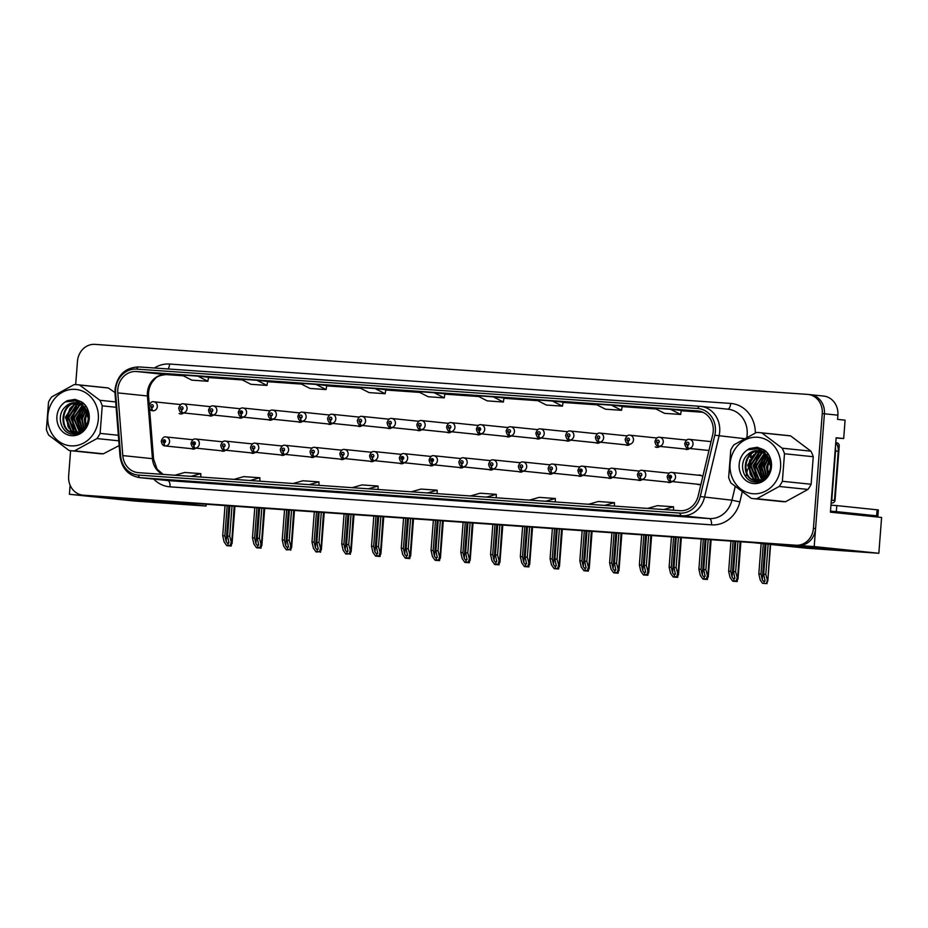 <?xml version="1.0" encoding="UTF-8"?>
<svg xmlns="http://www.w3.org/2000/svg" width="928" height="928" viewBox="0 0 928 928"><rect width="100%" height="100%" fill="white"/><g stroke="black" fill="none" stroke-linecap="round" stroke-linejoin="round"><path stroke-width="1.39" d="M637.78 480.008A4.826 4.304 -84.1 0 0 642.292 479.474M608.026 477.92A4.826 4.304 -84.1 0 0 612.538 477.386M578.26 475.832A4.826 4.304 -84.1 0 0 582.772 475.298M548.494 473.732A4.826 4.304 -84.1 0 0 553.007 473.21M518.74 471.644A4.826 4.304 -84.1 0 0 523.253 471.122M488.975 469.556A4.826 4.304 -84.1 0 0 493.487 469.034M459.209 467.468A4.826 4.304 -84.1 0 0 463.733 466.946M429.455 465.38A4.826 4.304 -84.1 0 0 433.968 464.847M399.69 463.292A4.826 4.304 -84.1 0 0 404.202 462.759M369.936 461.204A4.826 4.304 -84.1 0 0 374.448 460.671M340.17 459.116A4.826 4.304 -84.1 0 0 344.682 458.583M310.404 457.017A4.826 4.304 -84.1 0 0 314.917 456.495M280.65 454.929A4.826 4.304 -84.1 0 0 285.163 454.407M250.885 452.841A4.826 4.304 -84.1 0 0 255.397 452.319M221.119 450.753A4.826 4.304 -84.1 0 0 225.643 450.231M191.365 448.665A4.826 4.304 -84.1 0 0 195.878 448.131M667.545 482.096A4.826 4.304 -84.1 0 0 672.058 481.562M685.05 449.013A4.826 4.304 -84.1 0 0 689.562 448.479M655.284 446.925A4.826 4.304 -84.1 0 0 659.796 446.391M625.53 444.825A4.826 4.304 -84.1 0 0 630.042 444.303M595.764 442.737A4.826 4.304 -84.1 0 0 600.277 442.215M565.999 440.649A4.826 4.304 -84.1 0 0 570.523 440.127M536.245 438.561A4.826 4.304 -84.1 0 0 540.757 438.028M506.479 436.473A4.826 4.304 -84.1 0 0 510.992 435.94M476.725 434.385A4.826 4.304 -84.1 0 0 481.238 433.852M446.96 432.297A4.826 4.304 -84.1 0 0 451.472 431.764M417.194 430.209A4.826 4.304 -84.1 0 0 421.706 429.676M387.44 428.11A4.826 4.304 -84.1 0 0 391.952 427.588M357.674 426.022A4.826 4.304 -84.1 0 0 362.187 425.5M327.92 423.934A4.826 4.304 -84.1 0 0 332.433 423.412M298.155 421.846A4.826 4.304 -84.1 0 0 302.667 421.312M268.389 419.758A4.826 4.304 -84.1 0 0 272.902 419.224M238.635 417.67A4.826 4.304 -84.1 0 0 243.148 417.136M208.87 415.582A4.826 4.304 -84.1 0 0 213.382 415.048M179.104 413.482A4.826 4.304 -84.1 0 0 183.616 412.96M697.299 484.184A4.826 4.304 -84.1 0 0 700.953 484.23M70.11 485.205L69.414 494.288L136.555 500.772L172.979 503.463L117.868 497.686L765.739 543.17L818.809 548.68L855.222 551.36L800.122 545.583L814.192 546.58L824.412 413.772A18.084 16.159 -84.1 0 0 810.156 394.655A18.084 16.159 -84.1 0 0 809.68 394.62M814.192 546.58L878.839 553.274L881.6 517.464L830.421 512.163L836.14 437.761L843.68 438.55L836.128 438.016M70.598 450.672L68.637 476.041A18.084 16.159 -84.1 0 0 82.894 495.158L85.051 495.378A18.084 16.159 -84.1 0 0 85.527 495.413L798.08 545.444A18.084 16.159 -84.1 0 0 815.584 528.554L824.412 413.772A18.084 16.159 -84.1 0 0 810.156 394.655L823.635 396.059A18.084 16.159 -84.1 0 1 837.88 415.176L837.555 419.375L845.095 420.164L843.68 438.55M878.839 553.274L806.861 548.228L752.979 542.636L152.169 500.459L206.051 506.038L134.061 500.992L69.414 494.288M639.821 470.844A4.826 4.304 -84.1 0 0 638.719 471.018M610.056 468.756A4.826 4.304 -84.1 0 0 608.954 468.93M580.302 466.668A4.826 4.304 -84.1 0 0 579.188 466.83M550.536 464.58A4.826 4.304 -84.1 0 0 549.434 464.742M520.782 462.492A4.826 4.304 -84.1 0 0 519.668 462.654M491.016 460.404A4.826 4.304 -84.1 0 0 489.903 460.566M461.251 458.316A4.826 4.304 -84.1 0 0 460.149 458.478M431.497 456.216A4.826 4.304 -84.1 0 0 430.383 456.39M401.731 454.128A4.826 4.304 -84.1 0 0 400.629 454.302M371.966 452.04A4.826 4.304 -84.1 0 0 370.864 452.203M342.212 449.952A4.826 4.304 -84.1 0 0 341.098 450.115M312.446 447.864A4.826 4.304 -84.1 0 0 311.344 448.027M282.692 445.776A4.826 4.304 -84.1 0 0 281.578 445.939M252.926 443.688A4.826 4.304 -84.1 0 0 251.813 443.851M223.161 441.6A4.826 4.304 -84.1 0 0 222.059 441.763M193.407 439.501A4.826 4.304 -84.1 0 0 192.293 439.675M669.587 472.932A4.826 4.304 -84.1 0 0 668.473 473.106M687.091 439.849A4.826 4.304 -84.1 0 0 685.978 440.011M657.326 437.761A4.826 4.304 -84.1 0 0 656.224 437.923M627.572 435.673A4.826 4.304 -84.1 0 0 626.458 435.835M597.806 433.585A4.826 4.304 -84.1 0 0 596.704 433.747M568.04 431.497A4.826 4.304 -84.1 0 0 566.938 431.659M538.286 429.409A4.826 4.304 -84.1 0 0 537.173 429.571M508.521 427.309A4.826 4.304 -84.1 0 0 507.419 427.483M478.767 425.221A4.826 4.304 -84.1 0 0 477.653 425.395M449.001 423.133A4.826 4.304 -84.1 0 0 447.888 423.296M419.236 421.045A4.826 4.304 -84.1 0 0 418.134 421.208M389.482 418.957A4.826 4.304 -84.1 0 0 388.368 419.12M359.716 416.869A4.826 4.304 -84.1 0 0 358.614 417.032M329.95 414.781A4.826 4.304 -84.1 0 0 328.848 414.944M300.196 412.693A4.826 4.304 -84.1 0 0 299.083 412.856M270.431 410.594A4.826 4.304 -84.1 0 0 269.329 410.768M240.677 408.506A4.826 4.304 -84.1 0 0 239.563 408.68M210.911 406.418A4.826 4.304 -84.1 0 0 209.798 406.58M181.146 404.33A4.826 4.304 -84.1 0 0 180.044 404.492M702.705 476.853A4.826 4.304 -84.1 0 0 698.239 475.194M206.19 504.252L206.051 506.038M80.295 410.733A28.93 25.845 -84.1 0 0 78.532 419.038A28.93 25.845 -84.1 0 0 79.1 427.982M79.611 430.07A28.93 25.845 -84.1 0 0 80.133 431.74M762.549 458.641A28.93 25.845 -84.1 0 0 760.786 466.935A28.93 25.845 -84.1 0 0 761.354 475.878M761.865 477.966A28.93 25.845 -84.1 0 0 762.387 479.637M117.786 389.528A19.291 17.226 95.9 0 1 136.462 371.513L697.52 410.907A19.291 17.226 95.9 0 1 698.03 410.942A19.291 17.226 95.9 0 1 712.716 434.664L698.169 495.981A19.291 17.226 95.9 0 1 680.015 510.69L138.504 472.665A19.291 17.226 95.9 0 1 137.994 472.63A19.291 17.226 95.9 0 1 122.798 455.59L117.798 392.892A19.291 17.226 95.9 0 1 117.786 389.528M115.64 389.377A21.704 19.384 -84.1 0 0 115.64 393.159L120.652 455.857A21.704 19.384 -84.1 0 0 138.318 475.078L679.83 513.091A21.704 19.384 -84.1 0 0 700.246 496.55L714.792 435.22A21.704 19.384 -84.1 0 0 697.705 408.494L136.648 369.112A21.704 19.384 -84.1 0 0 115.64 389.377M82.662 405.606A28.93 25.845 -84.1 0 0 81.467 407.879M764.904 453.502A28.93 25.845 -84.1 0 0 763.721 455.787M82.894 495.158A18.084 16.159 -84.1 0 0 83.369 495.192L795.922 545.223A18.084 16.159 -84.1 0 0 813.427 528.322L822.254 413.552A18.084 16.159 -84.1 0 0 808.01 394.435A18.084 16.159 -84.1 0 0 807.522 394.388L94.981 344.369A18.084 16.159 -84.1 0 0 77.476 361.259L75.678 384.621M544.318 506.305L528.206 505.168A4.826 2.169 -86 0 1 528.206 505.168L544.318 506.305L528.229 505.168A4.826 2.169 -86 0 0 528.264 505.18M603.409 510.446L587.296 509.321A4.826 2.169 -86 0 1 587.296 509.321L603.409 510.446L587.331 509.321A4.826 2.169 -86 0 0 587.354 509.321M662.499 514.599L646.387 513.462A4.826 2.169 -86 0 1 646.387 513.462L662.499 514.599M367.036 493.858L350.923 492.722L367.036 493.858M307.945 489.706L291.833 488.58A4.826 2.169 -86 0 1 291.833 488.58L307.945 489.706M248.855 485.553L232.742 484.428A4.826 2.169 -86 0 1 232.742 484.428L248.855 485.553L232.766 484.428A4.826 2.169 -86 0 0 232.8 484.428M189.764 481.412L173.64 480.275A4.826 2.169 -86 0 1 173.64 480.275L189.764 481.412L173.675 480.275A4.826 2.169 -86 0 0 173.71 480.286M485.228 502.152L469.139 501.027A4.826 2.169 -86 0 1 469.139 501.027A4.826 2.169 -86 0 1 469.104 501.016M426.138 498L410.048 496.874A4.826 2.169 -86 0 1 410.048 496.874A4.826 2.169 -86 0 1 410.014 496.874M552.415 401.024L536.303 399.887L546.337 405.037L562.449 406.162L563.087 402.126L552.415 401.024L562.449 406.162M611.517 405.176L595.393 404.04L605.427 409.178L621.54 410.315L622.178 406.278L611.517 405.176L621.54 410.315M670.608 409.318L654.484 408.192L664.518 413.331L680.642 414.468L681.268 410.431L670.608 409.318L680.642 414.468M375.144 388.577L359.02 387.44L369.054 392.59L385.178 393.716L385.804 389.679L375.144 388.577L385.178 393.716M316.054 384.424L299.93 383.299L309.964 388.438L326.076 389.574L326.714 385.538L316.054 384.424L326.076 389.574M256.952 380.283L240.839 379.146L250.873 384.285L266.986 385.422L267.624 381.385L256.952 380.283L266.986 385.422M197.861 376.13L181.749 374.993L191.783 380.144L207.895 381.269L208.533 377.232L197.861 376.13L207.895 381.269M493.325 396.871L477.212 395.746L487.246 400.884L503.359 402.021L503.997 397.984L493.325 396.871L503.359 402.021M434.234 392.73L418.122 391.593L428.156 396.732L444.268 397.868L444.906 393.832L434.234 392.73L444.268 397.868M291.891 488.58A4.826 2.169 -86 0 1 291.868 488.58L307.968 489.706M646.456 513.474A4.826 2.169 -86 0 1 646.422 513.474L662.522 514.599M427.379 492.954L437.158 490.204L421.045 489.068L411.266 491.817M437.158 490.204L437.169 493.638M368.288 488.801L378.067 486.052L361.955 484.915L352.164 487.676M378.067 486.052L378.079 489.485M309.198 484.648L318.977 481.899L302.864 480.774L293.074 483.523M318.977 481.899L318.988 485.344M250.096 480.507L259.886 477.758L243.762 476.621L233.984 479.37M259.886 477.758L259.886 481.191M191.006 476.354L200.796 473.605L184.672 472.468L174.893 475.229M200.796 473.605L200.796 477.038M486.469 497.095L496.26 494.346L480.136 493.22L470.357 495.97M496.26 494.346L496.26 497.791M545.56 501.248L555.35 498.498L539.226 497.362L529.447 500.122M555.35 498.498L555.35 501.932M604.662 505.4L614.44 502.651L598.328 501.514L588.538 504.264M614.44 502.651L614.452 506.085M663.752 509.542L673.531 506.792L657.418 505.667L647.628 508.416M673.531 506.792L673.542 510.238M735.8 541.43L733.48 571.602L734.883 578.341M734.802 577.355L733.967 579.478L732.111 577.17L730.788 571.404L728.642 571.254L730.069 577.46L732.331 580.673L736.762 580.998L737.319 577.982L735.626 571.752L737.946 541.581M670.004 478.326A3.016 1.357 96.8 0 0 671.002 481.458L700.292 484.497L671.362 481.481A3.016 1.346 -88.8 0 1 670.12 478.338A1.508 1.346 -84.1 0 0 670.294 475.322A1.508 1.346 -84.1 0 0 670.004 478.326L670.248 476.226L670.12 478.338M671.002 481.458L671.002 481.458C669.065 481.551 667.789 479.938 667.186 476.644C668.427 473.315 670.028 471.923 672 472.468A4.524 4.037 95.9 0 1 671.362 481.481M740.428 541.755L737.598 578.573L740.115 541.732M732.331 580.673L736.762 580.998M730.962 541.094L728.642 571.254M733.108 541.244L730.788 571.404M733.48 571.602L735.626 571.752M736.217 580.951L737.052 577.947M765.983 543.982L763.663 574.223L765.066 580.974M764.985 579.988L764.15 582.111L762.294 579.803L760.972 574.038L758.826 573.887L760.252 580.093L762.514 583.306L766.946 583.631L767.502 580.615L765.809 574.374L768.129 544.214M687.509 445.243A3.016 1.357 96.8 0 0 688.506 448.375L708.957 450.486L688.866 448.398A3.016 1.346 -88.8 0 1 687.636 445.243A1.508 1.346 -84.1 0 0 687.799 442.238A1.508 1.346 -84.1 0 0 687.509 445.243L687.613 444.338M688.506 448.375A3.016 1.357 96.8 0 0 688.518 448.375C686.569 448.456 685.293 446.855 684.69 443.561C685.931 440.22 687.532 438.84 689.504 439.385A4.524 4.037 95.9 0 1 688.866 448.398M687.66 444.35L687.636 445.243M770.6 544.469L767.781 581.206L770.286 544.434M762.514 583.306L766.946 583.631M761.169 543.483L758.826 573.887M763.303 543.715L760.972 574.038M763.663 574.223L765.809 574.374M766.389 583.573L767.236 580.58M706.034 539.342L703.714 569.502L705.129 576.253M705.036 575.267L704.201 577.39L702.357 575.082L701.034 569.316L698.888 569.166L700.304 575.372L702.566 578.585L706.997 578.91L707.554 575.894L705.872 569.653L708.192 539.493M640.25 476.238A3.016 1.357 96.8 0 0 641.236 479.37L670.526 482.409L641.596 479.393A3.016 1.346 -88.8 0 1 640.366 476.25A1.508 1.346 -84.1 0 0 640.54 473.234A1.508 1.346 -84.1 0 0 640.25 476.238L640.355 475.333M641.236 479.37A3.016 1.357 96.8 0 0 641.248 479.37C639.299 479.451 638.023 477.85 637.42 474.556C638.661 471.227 640.274 469.835 642.234 470.38A4.524 4.037 95.9 0 1 641.596 479.393M640.401 475.345L640.366 476.25M710.674 539.667L707.832 576.485L710.349 539.644M702.566 578.585L706.997 578.91M701.208 539.006L698.888 569.166M703.354 539.156L701.034 569.316M703.714 569.502L705.872 569.653M706.452 578.852L707.287 575.859M676.28 537.254L673.96 567.414L675.364 574.165M675.282 573.179L674.447 575.302L672.591 572.994L671.269 567.228L669.123 567.078L670.55 573.284L672.812 576.497L677.231 576.822L677.8 573.806L676.106 567.565L678.426 537.405M610.485 474.15A3.016 1.357 96.8 0 0 611.471 477.282L640.761 480.321L611.83 477.305A3.016 1.346 -88.8 0 1 610.601 474.15A1.508 1.346 -84.1 0 0 610.775 471.146A1.508 1.346 -84.1 0 0 610.485 474.15L610.589 473.245M611.471 477.282A3.016 1.357 96.8 0 0 611.482 477.282C609.534 477.363 608.269 475.762 607.654 472.468C608.907 469.127 610.508 467.747 612.468 468.292A4.524 4.037 95.9 0 1 611.83 477.305M610.636 473.257L610.601 474.15M680.908 537.579L678.078 574.397L680.584 537.556M672.812 576.497L677.231 576.822M671.443 536.918L669.123 567.078M673.589 537.068L671.269 567.228M673.96 567.414L676.106 567.565M676.686 576.764L677.533 573.771M646.514 535.166L644.194 565.326L645.598 572.077M645.517 571.091L644.682 573.214L642.826 570.894L641.515 565.14L639.357 564.99L640.784 571.196L643.046 574.409L647.477 574.734L648.034 571.718L646.34 565.477L648.66 535.317M580.719 472.062A3.016 1.357 96.8 0 0 581.717 475.194L611.007 478.222L582.076 475.217A3.016 1.346 -88.8 0 1 580.835 472.062A1.508 1.346 -84.1 0 0 581.009 469.058A1.508 1.346 -84.1 0 0 580.719 472.062L580.963 469.962L580.835 472.062M581.717 475.194L581.717 475.194C579.78 475.275 578.504 473.674 577.9 470.38C579.142 467.039 580.742 465.659 582.714 466.204A4.524 4.037 95.9 0 1 582.076 475.217M651.143 535.491L648.312 572.309L650.83 535.468M643.046 574.409L647.477 574.734M641.677 534.83L639.357 564.99M643.835 534.98L641.515 565.14M644.194 565.326L646.34 565.477M646.932 574.676L647.767 571.683M657.755 443.155A3.016 1.357 96.8 0 0 658.741 446.287L688.031 449.314L659.1 446.31A3.016 1.346 -88.8 0 1 657.871 443.155A1.508 1.346 -84.1 0 0 658.045 440.15A1.508 1.346 -84.1 0 0 657.755 443.155L657.859 442.25M658.741 446.287A3.016 1.357 96.8 0 0 658.752 446.287C656.804 446.368 655.528 444.767 654.924 441.461C656.166 438.132 657.778 436.74 659.738 437.297A4.524 4.037 95.9 0 1 659.1 446.31M657.906 442.25L657.871 443.155M737.598 578.504L737.18 581.543L732.749 581.218L737.18 581.543M740.892 541.79L738.015 579.118L740.567 541.766M627.989 441.055A3.016 1.357 96.8 0 0 628.975 444.187A3.016 1.357 96.8 0 0 628.987 444.187L629.346 444.222A3.016 1.346 -88.8 0 1 628.105 441.067A1.508 1.346 -84.1 0 0 628.279 438.062A1.508 1.346 -84.1 0 0 627.989 441.055L628.094 440.162M628.14 440.162L628.105 441.067M707.844 576.416L707.414 579.455L702.995 579.13L707.414 579.455M711.126 539.702L708.25 577.03L710.802 539.678M628.534 445.127L599.581 442.122A3.016 1.346 -88.8 0 1 598.351 438.979A1.508 1.346 -84.1 0 0 598.525 435.974A1.508 1.346 -84.1 0 0 598.235 438.967L598.34 438.074M598.235 438.967A3.016 1.357 96.8 0 0 599.221 442.099A3.016 1.357 96.8 0 0 599.233 442.099L628.511 445.138M598.386 438.074L598.351 438.979M678.078 574.328L677.66 577.367L673.229 577.03L677.66 577.367M681.361 537.614L678.496 574.942L681.048 537.59M598.78 443.039L569.815 440.034A3.016 1.346 -88.8 0 1 568.586 436.891A1.508 1.346 -84.1 0 0 568.76 433.886A1.508 1.346 -84.1 0 0 568.47 436.879L568.574 435.986M568.47 436.879A3.016 1.357 96.8 0 0 569.456 440.011A3.016 1.357 96.8 0 0 569.467 440.011L598.746 443.05M568.62 435.986L568.586 436.891M648.312 572.24L647.895 575.279L643.464 574.942L647.895 575.279M651.607 535.526L648.73 572.854L651.282 535.502M839.736 513.126L853.134 513.915L830.432 511.931M830.954 505.168L836.789 505.598L836.325 511.606L830.49 511.177M847.194 513.903L877.9 515.956L878.364 509.948L836.789 505.598M877.9 515.956L836.325 511.606M835.386 447.563A12.052 10.765 95.9 0 1 835.56 450.962L831.766 500.227A12.052 10.765 -84.1 0 0 831.337 500.169M835.56 450.962L838.251 451.24A12.052 10.765 -84.1 0 0 835.78 442.54M831.766 500.227L834.458 500.505L838.251 451.24M833.332 500.389A12.052 10.765 -84.1 0 0 831.314 500.517M78.81 419.05A28.629 25.578 95.9 0 1 81.42 408.633M81.977 407.45A28.629 25.578 95.9 0 1 82.87 405.78M761.053 466.958A28.629 25.578 95.9 0 1 763.674 456.53M764.231 455.346A28.629 25.578 95.9 0 1 765.124 453.688M832.149 502.941L831.14 502.837L832.149 502.941A3.016 2.691 -84.1 0 0 835.061 500.122L839.225 446.043A3.016 2.691 -84.1 0 0 836.766 442.853L836.847 442.865M87.464 412.867A15.068 13.456 -84.1 0 0 86.327 425.662M70.899 445.846A28.327 25.311 -84.1 0 0 98.322 419.375A28.327 25.311 -84.1 0 0 75.249 389.366A28.327 25.311 -84.1 0 0 47.827 415.837A28.327 25.311 -84.1 0 0 70.899 445.846M114.956 392.544L108.379 388.008L79.622 385.027A33.153 29.615 -84.1 0 0 77.743 384.76A33.153 29.615 -84.1 0 0 76.862 384.679A33.153 29.615 -84.1 0 0 74.078 384.633L51.701 396.906A33.153 29.615 -84.1 0 0 48.523 402.079L46.4 429.618A33.153 29.615 -84.1 0 0 48.755 435.174L69.02 450.44A33.153 29.615 -84.1 0 0 70.899 450.706A33.153 29.615 -84.1 0 0 71.781 450.788A33.153 29.615 -84.1 0 0 74.553 450.834L103.321 453.815L119.178 445.556M118.796 440.823L96.941 438.561L74.553 450.834M96.941 438.561A33.153 29.615 -84.1 0 0 100.12 433.388L118.355 435.278M116.116 407.288L102.242 405.849L100.12 433.388M102.242 405.849A33.153 29.615 -84.1 0 0 99.888 400.293L115.687 401.928M79.622 385.027L99.888 400.293M70.899 450.706L99.656 453.688A33.153 29.615 -84.1 0 0 100.537 453.769A33.153 29.615 -84.1 0 0 103.321 453.815M108.379 388.008A33.153 29.615 -84.1 0 0 106.5 387.742L77.743 384.76M87.893 410.431L87.406 411.058M87.012 411.614L84.251 419.212L85.399 427.182M85.886 409.387L81.56 418.934L83.845 429.072M86.176 409.874L82.232 419.004L84.228 428.666M77.964 402.972C60.262 400.768 57.362 432.645 74.31 432.877C85.411 434.304 93.102 417.043 84.68 407.682L78.868 418.656L82.348 430.395M84.993 408.088L79.541 418.725L82.708 430.105M83.497 406.36L76.177 418.377L80.887 431.346M83.798 406.673L76.85 418.447L81.246 431.137M82.267 405.292L73.486 418.099L79.448 432.042M82.58 405.536L74.159 418.168L79.808 431.891M81.026 404.446L78.95 405.327L70.783 417.82L76.05 431.253L78.045 432.506M81.339 404.631L79.622 405.397L71.456 417.89L76.722 431.323L78.393 432.413M79.75 403.773L76.258 405.049L68.092 417.542L73.358 430.975L76.653 432.796M76.978 432.9L77.975 433.179M80.075 403.924L76.931 405.118L68.765 417.612L74.031 431.044L76.989 432.738M78.462 403.274L73.567 404.77L65.401 417.264L70.667 430.696L75.272 432.9M75.609 432.97L79.24 433.086M78.787 403.39L74.24 404.84L66.074 417.333L71.34 430.766L75.62 432.889M75.945 432.97L76.954 433.156M78.636 403.042C60.935 400.838 58.035 432.715 74.982 432.947L74.31 432.877M65.285 401.928L74.959 400.908C79.008 401.847 82.256 404.109 84.68 407.682A15.068 13.456 -84.1 0 0 76.003 402.764A15.068 13.456 -84.1 0 0 75.597 402.729A15.068 13.456 -84.1 0 0 65.482 406.731C55.61 415.025 60.935 433.631 72.546 434.118C88.195 436.67 95.456 409.677 81.188 401.72L74.971 399.376L67.141 400.699L65.285 401.928A18.131 16.194 -84.1 0 0 57.2 421.753A18.131 16.194 -84.1 0 0 71.688 435.684A18.131 16.194 -84.1 0 0 88.543 422.646A18.131 16.194 -84.1 0 0 81.188 401.72M76.177 402.775L75.945 402.764C71.908 402.566 68.428 403.9 65.482 406.731M83.833 403.877L81.072 403.286M74.982 432.947L81.629 431.381L84.982 428.643M88.844 419.537L82.812 405.327M82.314 407.798L77.813 418.644L79.854 429.618M76.931 407.241L72.43 418.087L74.472 429.061M71.537 406.684L67.036 417.53L69.078 428.504M75.11 399.388L67.141 400.699M80.887 409.202L77.476 418.609L78.822 428.086M75.493 408.645L72.082 418.052L73.428 427.518M70.11 408.088L66.7 417.496L68.046 426.961M769.718 460.764A15.068 13.456 -84.1 0 0 768.581 473.558M753.153 493.742A28.327 25.311 -84.1 0 0 780.576 467.283A28.327 25.311 -84.1 0 0 757.503 437.262A28.327 25.311 -84.1 0 0 730.081 463.733A28.327 25.311 -84.1 0 0 753.153 493.742M754.035 498.684A33.153 29.615 -84.1 0 0 756.807 498.73L785.575 501.712L807.952 489.439A33.153 29.615 -84.1 0 0 811.13 484.265L813.253 456.727A33.153 29.615 -84.1 0 0 810.898 451.17L790.633 435.905A33.153 29.615 -84.1 0 0 788.754 435.638L759.986 432.657A33.153 29.615 -84.1 0 0 759.116 432.587A33.153 29.615 -84.1 0 0 756.332 432.529L733.955 444.802A33.153 29.615 -84.1 0 0 730.777 449.976L728.654 477.514A33.153 29.615 -84.1 0 0 731.009 483.082L751.274 498.348A33.153 29.615 -84.1 0 0 753.153 498.603A33.153 29.615 -84.1 0 0 754.035 498.684M807.952 489.439L779.195 486.458L756.807 498.73M779.195 486.458A33.153 29.615 -84.1 0 0 782.374 481.284L811.13 484.265M813.253 456.727L784.496 453.746L782.374 481.284M784.496 453.746A33.153 29.615 -84.1 0 0 782.13 448.189L810.898 451.17M790.633 435.905L761.876 432.924L782.13 448.189M761.876 432.924A33.153 29.615 -84.1 0 0 759.986 432.657M753.153 498.603L781.91 501.584A33.153 29.615 -84.1 0 0 782.791 501.665A33.153 29.615 -84.1 0 0 785.575 501.712M770.147 458.339L769.66 458.954M769.266 459.522L766.505 467.109L767.653 475.09M768.14 457.284L763.814 466.83L766.099 476.969M768.419 457.782L764.486 466.9L766.482 476.563M760.218 450.869C742.516 448.665 739.604 480.542 756.564 480.774C767.665 482.2 775.344 464.951 766.934 455.59L761.122 466.552L764.591 478.291M767.247 455.984L761.795 466.622L764.962 478.001M765.751 454.268L758.431 466.274L763.129 479.254M766.052 454.569L759.104 466.343L763.5 479.034M764.521 453.189L755.728 465.995L761.702 479.938M764.834 453.444L756.401 466.065L762.062 479.788M763.28 452.342L761.204 453.224L753.037 465.717L758.304 479.15L760.287 480.414M763.593 452.539L761.876 453.293L753.71 465.786L758.976 479.219L760.647 480.31M762.004 451.681L758.512 452.945L750.346 465.438L755.612 478.871L758.907 480.692M759.232 480.808L760.218 481.075M762.329 451.832L759.185 453.015L751.019 465.508L756.285 478.941L759.243 480.634M760.716 451.182L755.821 452.667L747.655 465.16L752.921 478.593L757.526 480.797M757.863 480.866L761.482 480.982M761.041 451.286L756.494 452.736L748.328 465.23L753.594 478.662L757.874 480.785M758.199 480.866L759.208 481.052M760.89 450.938C743.189 448.734 740.289 480.611 757.236 480.843L756.564 480.774M747.539 449.825L757.213 448.804C761.262 449.744 764.51 452.006 766.934 455.59A15.068 13.456 -84.1 0 0 758.246 450.66A15.068 13.456 -84.1 0 0 757.851 450.625A15.068 13.456 -84.1 0 0 747.736 454.639C737.864 462.921 743.189 481.528 754.8 482.015C770.449 484.578 777.71 457.574 763.442 449.616L757.213 447.273L749.383 448.595L747.539 449.825A18.131 16.194 -84.1 0 0 739.454 469.649A18.131 16.194 -84.1 0 0 753.942 483.581A18.131 16.194 -84.1 0 0 770.797 470.542A18.131 16.194 -84.1 0 0 763.442 449.616M758.431 450.683L758.199 450.66C754.162 450.474 750.671 451.797 747.736 454.639M766.076 451.785L763.326 451.182M757.236 480.843L763.883 479.277L767.236 476.54M771.087 467.434L765.066 453.224M764.568 455.694L760.067 466.54L762.108 477.514M759.174 455.138L754.673 465.984L756.726 476.957M753.791 454.581L749.29 465.427L751.332 476.4M757.364 447.284L749.383 448.595M763.141 457.11L759.73 466.506L761.076 475.983M757.747 456.553L754.336 465.949L755.682 475.426M752.364 455.984L748.954 465.392L750.3 474.869M616.76 533.078L614.429 563.238L615.844 569.989M615.751 569.003L614.916 571.114L613.072 568.806L611.749 563.052L609.603 562.902L611.018 569.108L613.28 572.321L617.712 572.646L618.28 569.618L616.586 563.389L618.906 533.229M581.276 476.134L552.311 473.129A3.016 1.346 -88.8 0 1 551.081 469.974A1.508 1.346 -84.1 0 0 551.255 466.97A1.508 1.346 -84.1 0 0 550.965 469.962L551.07 469.069M550.965 469.962A3.016 1.357 96.8 0 0 551.951 473.094A3.016 1.357 96.8 0 0 551.963 473.106L581.241 476.134M551.116 469.069L551.081 469.974M621.389 533.403L618.547 570.221L621.064 533.38M613.28 572.321L617.712 572.646M611.923 532.73L609.603 562.902M614.069 532.881L611.749 563.052M614.429 563.238L616.586 563.389M617.166 572.588L618.002 569.595M586.995 530.99L584.675 561.15L586.078 567.89M585.997 566.904L585.162 569.026L583.306 566.718L581.984 560.964L579.838 560.814L581.264 567.02L583.526 570.221L587.958 570.558L588.514 567.53L586.821 561.301L589.141 531.141M551.51 474.034L522.557 471.041A3.016 1.346 -88.8 0 1 521.316 467.886A1.508 1.346 -84.1 0 0 521.49 464.882A1.508 1.346 -84.1 0 0 521.2 467.874L521.304 466.981M521.2 467.874A3.016 1.357 96.8 0 0 522.186 471.006A3.016 1.357 96.8 0 0 522.197 471.006L551.487 474.046M521.35 466.981L521.316 467.886M591.623 531.315L588.793 568.133L591.298 531.292M583.526 570.221L587.958 570.558M582.158 530.642L579.838 560.814M584.304 530.793L581.984 560.964M584.675 561.15L586.821 561.301M587.401 570.5L588.248 567.507M557.229 528.89L554.909 559.062L556.313 565.802M556.232 564.816L555.396 566.938L553.552 564.63L552.23 558.876L550.072 558.726L551.499 564.92L553.761 568.133L558.192 568.47L558.749 565.442L557.055 559.213L559.387 529.053M521.745 471.946L492.791 468.942A3.016 1.346 -88.8 0 1 491.562 465.798A1.508 1.346 -84.1 0 0 491.724 462.794A1.508 1.346 -84.1 0 0 491.434 465.786L491.538 464.893M491.434 465.786A3.016 1.357 96.8 0 0 492.432 468.918A3.016 1.357 96.8 0 0 492.443 468.918L521.722 471.958M491.596 464.893L491.562 465.798M561.858 529.227L559.027 566.045L561.544 529.204M553.761 568.133L558.192 568.47M552.392 528.554L550.072 558.726M554.55 528.705L552.23 558.876M554.909 559.062L557.055 559.213M557.647 568.412L558.482 565.419M569.015 440.951L540.061 437.946A3.016 1.346 -88.8 0 1 538.82 434.803A1.508 1.346 -84.1 0 0 538.994 431.787A1.508 1.346 -84.1 0 0 538.704 434.791L538.808 433.898M538.704 434.791A3.016 1.357 96.8 0 0 539.702 437.923L568.992 440.962M538.855 433.898L538.82 434.803M618.558 570.152L618.129 573.191L613.71 572.854L618.129 573.191M621.841 533.438L618.976 570.766L621.528 533.414M539.261 438.863L510.296 435.858A3.016 1.346 -88.8 0 1 509.066 432.715A1.508 1.346 -84.1 0 0 509.24 429.699A1.508 1.346 -84.1 0 0 508.95 432.703L509.054 431.798M508.95 432.703A3.016 1.357 96.8 0 0 509.936 435.835A3.016 1.357 96.8 0 0 509.948 435.835L539.226 438.874M509.101 431.81L509.066 432.715M588.793 568.064L588.375 571.091L583.944 570.766L588.375 571.091M592.087 531.338L589.21 568.667L591.762 531.315M479.184 430.615A3.016 1.357 96.8 0 0 480.17 433.747L509.472 436.786L480.53 433.77A3.016 1.346 -88.8 0 1 479.3 430.615A1.508 1.346 -84.1 0 0 479.474 427.611A1.508 1.346 -84.1 0 0 479.184 430.615L479.416 428.516L479.3 430.615M480.17 433.747A3.016 1.357 96.8 0 0 480.182 433.747C478.233 433.828 476.969 432.228 476.354 428.933C477.607 425.604 479.208 424.212 481.168 424.757A4.524 4.037 95.9 0 1 480.53 433.77M559.039 565.976L558.61 569.003L554.178 568.678L558.61 569.003M562.322 529.25L559.445 566.579L561.997 529.227M527.475 526.802L525.155 556.974L526.559 563.714M526.466 562.728L525.642 564.85L523.786 562.542L522.464 556.777L520.318 556.626L521.745 562.832L524.007 566.045L528.426 566.382L528.995 563.354L527.301 557.125L529.621 526.953M491.991 469.858L463.026 466.854A3.016 1.346 -88.8 0 1 461.796 463.71A1.508 1.346 -84.1 0 0 461.97 460.706A1.508 1.346 -84.1 0 0 461.68 463.698L461.784 462.805M461.68 463.698A3.016 1.357 96.8 0 0 462.666 466.83A3.016 1.357 96.8 0 0 462.678 466.83L491.956 469.87M461.831 462.805L461.796 463.71M532.104 527.127L529.273 563.946L531.779 527.104M524.007 566.045L528.426 566.382M522.638 526.466L520.318 556.626M524.784 526.617L522.464 556.777M525.155 556.974L527.301 557.125M527.881 566.324L528.728 563.331M497.71 524.714L495.39 554.886L496.793 561.626M496.712 560.64L495.877 562.762L494.021 560.454L492.698 554.689L490.552 554.538L491.979 560.744L494.241 563.957L498.672 564.282L499.229 561.266L497.536 555.037L499.856 524.865M431.914 461.61A3.016 1.357 96.8 0 0 432.912 464.742L462.202 467.782L433.272 464.766A3.016 1.346 -88.8 0 1 432.03 461.622A1.508 1.346 -84.1 0 0 432.204 458.606A1.508 1.346 -84.1 0 0 431.914 461.61L432.158 459.511L432.03 461.622M432.912 464.742L432.912 464.742C430.975 464.835 429.699 463.223 429.096 459.928C430.337 456.599 431.938 455.207 433.91 455.752A4.524 4.037 95.9 0 1 433.272 464.766M502.338 525.039L499.508 561.858L502.025 525.016M494.241 563.957L498.672 564.282M492.872 524.378L490.552 554.538M495.018 524.529L492.698 554.689M495.39 554.886L497.536 555.037M498.127 564.236L498.962 561.231M467.944 522.626L465.624 552.786L467.039 559.538M466.946 558.552L466.111 560.674L464.267 558.366L462.944 552.601L460.798 552.45L462.214 558.656L464.476 561.869L468.907 562.194L469.464 559.178L467.782 552.937L470.102 522.777M402.16 459.522A3.016 1.357 96.8 0 0 403.146 462.654L432.436 465.694L403.506 462.678A3.016 1.346 -88.8 0 1 402.276 459.534A1.508 1.346 -84.1 0 0 402.45 456.518A1.508 1.346 -84.1 0 0 402.16 459.522L402.392 457.423L402.276 459.534M403.146 462.654A3.016 1.357 96.8 0 0 403.158 462.654C401.209 462.736 399.933 461.135 399.33 457.84C400.571 454.511 402.184 453.119 404.144 453.664A4.524 4.037 95.9 0 1 403.506 462.678M472.584 522.951L469.742 559.77L472.259 522.928M464.476 561.869L468.907 562.194M463.118 522.29L460.798 552.45M465.264 522.441L462.944 552.601M465.624 552.786L467.782 552.937M468.362 562.136L469.197 559.143M438.19 520.538L435.87 550.698L437.274 557.45M437.192 556.464L436.357 558.586L434.501 556.278L433.179 550.513L431.033 550.362L432.46 556.568L434.722 559.781L439.141 560.106L439.71 557.09L438.016 550.849L440.336 520.689M372.395 457.434A3.016 1.357 96.8 0 0 373.381 460.566L402.671 463.594L373.74 460.59A3.016 1.346 -88.8 0 1 372.511 457.434A1.508 1.346 -84.1 0 0 372.685 454.43A1.508 1.346 -84.1 0 0 372.395 457.434L372.499 456.53M373.381 460.566A3.016 1.357 96.8 0 0 373.392 460.566C371.444 460.648 370.179 459.047 369.564 455.752C370.817 452.412 372.418 451.031 374.378 451.576A4.524 4.037 95.9 0 1 373.74 460.59M372.546 456.541L372.511 457.434M442.818 520.863L439.988 557.682L442.494 520.84M434.722 559.781L439.141 560.106M433.353 520.202L431.033 550.362M435.499 520.353L433.179 550.513M435.87 550.698L438.016 550.849M438.596 560.048L439.443 557.055M408.424 518.45L406.104 548.61L407.508 555.362M407.427 554.376L406.592 556.498L404.736 554.178L403.425 548.425L401.267 548.274L402.694 554.48L404.956 557.693L409.387 558.018L409.944 554.99L408.25 548.761L410.57 518.601M342.629 455.346A3.016 1.357 96.8 0 0 343.627 458.478L372.917 461.506L343.986 458.502A3.016 1.346 -88.8 0 1 342.745 455.346A1.508 1.346 -84.1 0 0 342.919 452.342A1.508 1.346 -84.1 0 0 342.629 455.346L342.734 454.442M343.627 458.478L343.627 458.478C341.69 458.56 340.414 456.959 339.81 453.664C341.052 450.324 342.652 448.932 344.624 449.488A4.524 4.037 95.9 0 1 343.986 458.502M342.78 454.442L342.745 455.346M413.053 518.775L410.222 555.594L412.74 518.752M404.956 557.693L409.387 558.018M403.587 518.114L401.267 548.274M405.745 518.265L403.425 548.425M406.104 548.61L408.25 548.761M408.842 557.96L409.677 554.967M449.419 428.527A3.016 1.357 96.8 0 0 450.416 431.659L479.706 434.687L450.776 431.682A3.016 1.346 -88.8 0 1 449.546 428.527A1.508 1.346 -84.1 0 0 449.709 425.523A1.508 1.346 -84.1 0 0 449.419 428.527L449.523 427.622M450.416 431.659A3.016 1.357 96.8 0 0 450.428 431.659C448.479 431.74 447.203 430.14 446.6 426.845C447.841 423.504 449.442 422.124 451.414 422.669A4.524 4.037 95.9 0 1 450.776 431.682M449.57 427.622L449.546 428.527M529.273 563.876L528.856 566.915L524.424 566.59L528.856 566.915M532.556 527.162L529.691 564.491L532.243 527.139M419.665 426.439A3.016 1.357 96.8 0 0 420.651 429.571L449.941 432.599L421.01 429.594A3.016 1.346 -88.8 0 1 419.781 426.439A1.508 1.346 -84.1 0 0 419.955 423.435A1.508 1.346 -84.1 0 0 419.665 426.439L419.769 425.534M420.651 429.571A3.016 1.357 96.8 0 0 420.662 429.571C418.714 429.652 417.438 428.052 416.834 424.746C418.076 421.416 419.688 420.024 421.648 420.581A4.524 4.037 95.9 0 1 421.01 429.594M419.816 425.534L419.781 426.439M499.508 561.788L499.09 564.827L494.659 564.502L499.09 564.827M502.802 525.074L499.925 562.403L502.477 525.051M420.21 430.499L391.256 427.506A3.016 1.346 -88.8 0 1 390.015 424.351A1.508 1.346 -84.1 0 0 390.189 421.347A1.508 1.346 -84.1 0 0 389.899 424.34L390.004 423.446M389.899 424.34A3.016 1.357 96.8 0 0 390.885 427.472A3.016 1.357 96.8 0 0 390.897 427.472L420.187 430.511M390.05 423.446L390.015 424.351M469.754 559.7L469.324 562.739L464.905 562.414L469.324 562.739M473.036 522.986L470.16 560.315L472.712 522.963M390.444 428.411L361.491 425.407A3.016 1.346 -88.8 0 1 360.261 422.263A1.508 1.346 -84.1 0 0 360.435 419.259A1.508 1.346 -84.1 0 0 360.145 422.252L360.25 421.358M360.145 422.252A3.016 1.357 96.8 0 0 361.131 425.384A3.016 1.357 96.8 0 0 361.143 425.384L390.421 428.423M360.296 421.358L360.261 422.263M439.988 557.612L439.57 560.651L435.139 560.315L439.57 560.651M443.271 520.898L440.406 558.227L442.958 520.875M360.69 426.323L331.725 423.319A3.016 1.346 -88.8 0 1 330.496 420.175A1.508 1.346 -84.1 0 0 330.67 417.171A1.508 1.346 -84.1 0 0 330.38 420.164L330.484 419.27M330.38 420.164A3.016 1.357 96.8 0 0 331.366 423.296A3.016 1.357 96.8 0 0 331.377 423.296L360.656 426.335M330.53 419.27L330.496 420.175M410.222 555.524L409.805 558.563L405.374 558.227L409.805 558.563M413.517 518.81L410.64 556.139L413.192 518.787M378.67 516.362L376.339 546.522L377.754 553.274M377.661 552.288L376.826 554.399L374.982 552.09L373.659 546.337L371.513 546.186L372.928 552.392L375.19 555.605L379.622 555.93L380.19 552.902L378.496 546.673L380.816 516.513M343.186 459.406L314.221 456.414A3.016 1.346 -88.8 0 1 312.991 453.258A1.508 1.346 -84.1 0 0 313.165 450.254A1.508 1.346 -84.1 0 0 312.875 453.247L312.98 452.354M312.875 453.247A3.016 1.357 96.8 0 0 313.861 456.379A3.016 1.357 96.8 0 0 313.873 456.39L343.151 459.418M313.026 452.354L312.991 453.258M383.299 516.687L380.457 553.506L382.974 516.664M375.19 555.605L379.622 555.93M373.833 516.014L371.513 546.186M375.979 516.165L373.659 546.337M376.339 546.522L378.496 546.673M379.076 555.872L379.912 552.879M348.905 514.274L346.585 544.434L347.988 551.174M347.907 550.188L347.072 552.311L345.216 550.002L343.894 544.249L341.748 544.098L343.174 550.304L345.436 553.506L349.868 553.842L350.424 550.814L348.731 544.585L351.051 514.425M313.42 457.318L284.467 454.326A3.016 1.346 -88.8 0 1 283.226 451.17A1.508 1.346 -84.1 0 0 283.4 448.166A1.508 1.346 -84.1 0 0 283.11 451.159L283.214 450.266M283.11 451.159A3.016 1.357 96.8 0 0 284.096 454.291A3.016 1.357 96.8 0 0 284.107 454.291L313.397 457.33M283.26 450.266L283.226 451.17M353.533 514.599L350.703 551.418L353.208 514.576M345.854 554.051L349.868 553.842M344.068 513.926L341.748 544.098M346.214 514.077L343.894 544.249M346.585 544.434L348.731 544.585M349.311 553.784L350.158 550.791M319.139 512.175L316.819 542.346L318.223 549.086M318.142 548.1L317.306 550.223L315.462 547.914L314.14 542.161L311.982 542.01L313.409 548.204L315.671 551.418L320.102 551.754L320.659 548.726L318.965 542.497L321.297 512.326M283.655 455.23L254.701 452.226A3.016 1.346 -88.8 0 1 253.472 449.082A1.508 1.346 -84.1 0 0 253.634 446.078A1.508 1.346 -84.1 0 0 253.344 449.071L253.448 448.178M253.344 449.071A3.016 1.357 96.8 0 0 254.342 452.203A3.016 1.357 96.8 0 0 254.353 452.203L283.632 455.242M253.506 448.178L253.472 449.082M323.768 512.5L320.937 549.33L323.454 512.488M316.088 551.963L320.102 551.754M314.302 511.838L311.982 542.01M316.46 511.989L314.14 542.161M316.819 542.346L318.965 542.497M319.557 551.696L320.392 548.703M289.385 510.087L287.065 540.258L288.469 546.998M288.376 546.012L287.552 548.135L285.696 545.826L284.374 540.061L282.228 539.91L283.655 546.116L285.917 549.33L290.336 549.666L290.905 546.638L289.211 540.409L291.531 510.238M253.901 453.142L224.936 450.138A3.016 1.346 -88.8 0 1 223.706 446.994A1.508 1.346 -84.1 0 0 223.88 443.99A1.508 1.346 -84.1 0 0 223.59 446.983L223.694 446.09M223.59 446.983A3.016 1.357 96.8 0 0 224.576 450.115A3.016 1.357 96.8 0 0 224.588 450.115L253.866 453.154M223.741 446.09L223.706 446.994M294.014 510.412L291.183 547.23L293.689 510.388M286.334 549.875L290.336 549.666M284.548 509.75L282.228 539.91M286.694 509.901L284.374 540.061M287.065 540.258L289.211 540.409M289.791 549.608L290.638 546.615M259.62 507.999L257.3 538.17L258.703 544.91M258.622 543.924L257.787 546.047L255.931 543.738L254.608 537.973L252.462 537.822L253.889 544.028L256.151 547.242L260.582 547.566L261.139 544.55L259.446 538.321L261.766 508.15M193.824 444.895A3.016 1.357 96.8 0 0 194.822 448.027L224.112 451.066L195.182 448.05A3.016 1.346 -88.8 0 1 193.94 444.906A1.508 1.346 -84.1 0 0 194.114 441.89A1.508 1.346 -84.1 0 0 193.824 444.895L194.068 442.795L193.94 444.906M194.822 448.027L194.822 448.027C192.885 448.108 191.609 446.507 191.006 443.213C192.247 439.884 193.848 438.492 195.82 439.037A4.524 4.037 95.9 0 1 195.182 448.05M264.248 508.324L261.418 545.142L263.935 508.3M256.151 547.242L260.582 547.566M254.782 507.662L252.462 537.822M256.928 507.813L254.608 537.973M257.3 538.17L259.446 538.321M260.037 547.508L260.872 544.516M229.854 505.911L227.534 536.071L228.949 542.822M228.856 541.836L228.021 543.959L226.177 541.65L224.854 535.885L222.708 535.734L224.124 541.94L226.386 545.154L230.817 545.478L231.374 542.462L229.692 536.222L232.012 506.062M164.07 442.807A3.016 1.357 96.8 0 0 165.056 445.939L194.346 448.978L165.416 445.962A3.016 1.346 -88.8 0 1 164.186 442.807A1.508 1.346 -84.1 0 0 164.36 439.802A1.508 1.346 -84.1 0 0 164.07 442.807L164.302 440.707L164.186 442.807M165.056 445.939A3.016 1.357 96.8 0 0 165.068 445.939C163.119 446.02 161.843 444.419 161.24 441.125C162.481 437.796 164.094 436.404 166.054 436.949A4.524 4.037 95.9 0 1 165.416 445.962M234.494 506.236L231.652 543.054L234.169 506.212M226.386 545.154L230.817 545.478M225.028 505.574L222.708 535.734M227.174 505.725L224.854 535.885M227.534 536.071L229.692 536.222M230.272 545.42L231.107 542.428M330.925 424.235L301.971 421.231A3.016 1.346 -88.8 0 1 300.73 418.087A1.508 1.346 -84.1 0 0 300.904 415.071A1.508 1.346 -84.1 0 0 300.614 418.076L300.718 417.182M300.614 418.076A3.016 1.357 96.8 0 0 301.612 421.208L330.902 424.247M300.765 417.182L300.73 418.087M380.468 553.436L380.039 556.475L375.62 556.139L380.039 556.475M383.751 516.722L380.886 554.051L383.438 516.699M301.171 422.147L272.206 419.143A3.016 1.346 -88.8 0 1 270.976 415.999A1.508 1.346 -84.1 0 0 271.15 412.983A1.508 1.346 -84.1 0 0 270.86 415.988L270.964 415.083M270.86 415.988A3.016 1.357 96.8 0 0 271.846 419.12A3.016 1.357 96.8 0 0 271.858 419.12L301.136 422.159M271.011 415.094L270.976 415.999M350.703 551.348L350.285 554.376M353.997 514.622L351.12 551.951L353.672 514.599M271.405 420.059L242.44 417.055A3.016 1.346 -88.8 0 1 241.21 413.9A1.508 1.346 -84.1 0 0 241.384 410.895A1.508 1.346 -84.1 0 0 241.094 413.9L241.326 411.8L241.21 413.9M241.094 413.9A3.016 1.357 96.8 0 0 242.08 417.032A3.016 1.357 96.8 0 0 242.092 417.032L271.382 420.071M320.949 549.26L320.52 552.288M324.232 512.534L321.355 549.863L323.907 512.511M211.329 411.812A3.016 1.357 96.8 0 0 212.326 414.944L241.616 417.971L212.686 414.967A3.016 1.346 -88.8 0 1 211.456 411.812A1.508 1.346 -84.1 0 0 211.619 408.807A1.508 1.346 -84.1 0 0 211.329 411.812L211.433 410.907M212.326 414.944A3.016 1.357 96.8 0 0 212.338 414.944C210.389 415.025 209.113 413.424 208.51 410.13C209.751 406.789 211.352 405.408 213.324 405.954A4.524 4.037 95.9 0 1 212.686 414.967M211.48 410.907L211.456 411.812M291.183 547.16L290.766 550.2M294.466 510.446L291.601 547.775L294.153 510.423M181.575 409.712A3.016 1.357 96.8 0 0 182.561 412.844L211.851 415.883L182.92 412.879A3.016 1.346 -88.8 0 1 181.691 409.724A1.508 1.346 -84.1 0 0 181.865 406.719A1.508 1.346 -84.1 0 0 181.575 409.712L181.679 408.819M182.561 412.844A3.016 1.357 96.8 0 0 182.572 412.856C180.624 412.937 179.348 411.336 178.744 408.03C179.986 404.701 181.598 403.309 183.558 403.866A4.524 4.037 95.9 0 1 182.92 412.879M181.726 408.819L181.691 409.724M261.418 545.072L261 548.112L256.569 547.787L261 548.112M264.712 508.358L261.835 545.687L264.387 508.335M151.809 407.624A3.016 1.357 96.8 0 0 152.795 410.756A3.016 1.357 96.8 0 0 152.807 410.756L153.166 410.791A3.016 1.346 -88.8 0 1 151.925 407.636A1.508 1.346 -84.1 0 0 152.099 404.631A1.508 1.346 -84.1 0 0 151.809 407.624L151.914 406.731M151.96 406.731L151.925 407.636M231.664 542.984L231.234 546.024L226.815 545.699L231.234 546.024M234.946 506.27L232.07 543.599L234.622 506.247M136.636 499.635L136.555 500.772M837.88 415.176L822.254 413.552M818.89 547.532L818.809 548.68M136.462 371.513L166.089 374.587A19.291 17.226 -84.1 0 0 147.424 392.602A19.291 17.226 -84.1 0 0 147.424 395.966L152.436 458.664A19.291 17.226 -84.1 0 0 162.783 474.37M154.384 368.01A30.137 26.924 95.9 0 1 169.615 364.043L730.672 403.436A6.032 2.703 -86 0 1 727.68 409.178M730.672 403.436A30.137 26.924 95.9 0 1 755.322 433.016M746.843 437.262A24.105 21.541 -84.1 0 0 747.156 434.71A24.105 21.541 -84.1 0 0 728.155 409.225L700.686 406.371A24.105 21.541 95.9 0 1 719.038 436.009L704.491 497.338A24.105 21.541 95.9 0 1 681.802 515.713L140.29 477.7A6.032 2.703 -86 0 1 138.318 475.078M697.705 408.494A6.032 2.703 -86 0 1 700.002 406.313L138.945 366.92A6.032 2.703 94 0 0 138.945 366.92C125.373 367.43 117.392 374.912 115.014 389.366L115.014 393.46L115.64 393.159M679.83 513.091A6.032 2.703 94 0 0 681.802 515.713L709.27 518.566A24.105 21.541 -84.1 0 0 731.96 500.192L735.196 486.585M700.246 496.55L731.96 500.192L739.871 501.886A30.137 26.924 95.9 0 1 711.509 524.854L169.998 486.84A30.137 26.924 95.9 0 1 153.758 479.103M115.014 393.46L120.014 456.158L120.652 455.857M169.998 486.84A6.032 2.703 -86 0 0 167.771 480.553L140.29 477.7A24.105 21.541 95.9 0 1 139.652 477.642L167.133 480.495A24.105 21.541 -84.1 0 0 167.771 480.553L709.27 518.566A6.032 2.703 -86 0 1 711.509 524.854M714.792 435.22L744.291 438.631M700.048 406.313A24.105 21.541 95.9 0 1 700.686 406.371L700.002 406.313A6.032 2.703 -86 0 1 700.048 406.313M699.967 406.313L138.98 366.931A6.032 2.703 94 0 0 136.648 369.112M751.738 451.866L751.344 453.502M751.17 454.244L750.369 457.62M749.859 459.766L748.235 466.598M747.69 468.93L746.75 472.862M746.53 473.79L746.019 475.971M742.214 492.002L739.871 501.886M83.369 495.192L85.527 495.413M795.922 545.223L798.08 545.444M813.427 528.322L815.584 528.554M169.615 364.043A6.032 2.703 -86 0 1 168.003 368.961M697.52 410.907L698.54 411.011M702.879 412.276L681.222 410.744L702.879 412.276M656.038 408.981L622.131 406.603L656.038 408.981M596.948 404.828L563.041 402.45L596.948 404.828M537.846 400.687L503.939 398.298L537.857 400.687M478.755 396.534L444.848 394.156L478.755 396.534M419.665 392.382L385.758 390.004L419.665 392.393M360.574 388.24L326.668 385.862L360.574 388.24M301.484 384.088L267.577 381.71L301.484 384.088M242.382 379.935L208.475 377.557L242.394 379.946M117.798 392.892L147.424 395.966A10.846 0.986 175.4 0 1 148.573 396.314C148.236 390.885 149.512 386.06 152.401 381.837C155.452 378.868 155.22 375.759 166.17 374.587L183.292 375.794L166.089 374.587A10.846 4.872 -86 0 0 166.17 374.587A10.846 4.872 -86 0 0 166.24 374.599M122.798 455.59L152.436 458.664A10.846 0.986 175.4 0 1 153.572 459.012L157.041 469.058L163.108 474.394M734.872 541.372L732.111 577.17M765.055 543.889L762.294 579.803M705.106 539.284L702.357 575.082M675.352 537.184L672.591 572.994M645.586 535.096L642.826 570.894M656.931 438.004L629.984 435.209A4.524 4.037 95.9 0 1 629.346 444.222M627.166 435.905L600.219 433.121A4.524 4.037 95.9 0 1 599.581 442.122M597.4 433.817L570.453 431.033A4.524 4.037 95.9 0 1 569.815 440.034M877.088 509.774L876.624 515.782M81.223 419.224A25.914 23.154 95.9 0 1 83.3 410.478M84.889 407.23A25.914 23.154 95.9 0 1 85.562 406.116M763.477 467.12A25.914 23.154 95.9 0 1 765.554 458.386M767.143 455.126A25.914 23.154 95.9 0 1 767.816 454.024M839.225 446.043L837.566 445.869M579.896 466.912L552.949 464.116A4.524 4.037 95.9 0 1 552.311 473.129M615.821 533.008L613.072 568.806M550.13 464.824L523.183 462.028A4.524 4.037 95.9 0 1 522.557 471.041M586.067 530.92L583.306 566.718M520.376 462.724L493.429 459.94A4.524 4.037 95.9 0 1 492.791 468.942M556.301 528.832L553.552 564.63M567.646 431.729L540.699 428.933A4.524 4.037 95.9 0 1 540.061 437.946M537.88 429.641L510.934 426.845A4.524 4.037 95.9 0 1 510.296 435.858M490.61 460.636L463.664 457.84A4.524 4.037 95.9 0 1 463.026 466.854M526.536 526.744L523.786 562.542M496.782 524.656L494.021 560.454M467.016 522.557L464.267 558.366M437.262 520.469L434.501 556.278M407.496 518.381L404.736 554.178M418.841 421.289L391.894 418.493A4.524 4.037 95.9 0 1 391.256 427.506M389.076 419.189L362.129 416.405A4.524 4.037 95.9 0 1 361.491 425.407M359.31 417.101L332.363 414.317A4.524 4.037 95.9 0 1 331.725 423.319M341.806 450.196L314.859 447.4A4.524 4.037 95.9 0 1 314.221 456.414M377.731 516.293L374.982 552.09M312.04 448.108L285.093 445.312A4.524 4.037 95.9 0 1 284.467 454.326M347.977 514.205L345.216 550.002M282.286 446.008L255.339 443.224A4.524 4.037 95.9 0 1 254.701 452.226M318.211 512.117L315.462 547.914M252.52 443.92L225.574 441.125A4.524 4.037 95.9 0 1 224.936 450.138M288.446 510.029L285.696 545.826M258.692 507.941L255.931 543.738M228.926 505.841L226.177 541.65M329.556 415.013L302.609 412.218A4.524 4.037 95.9 0 1 301.971 421.231M299.79 412.925L272.844 410.13A4.524 4.037 95.9 0 1 272.206 419.143M270.025 410.837L243.078 408.042A4.524 4.037 95.9 0 1 242.44 417.055M180.751 404.573L153.804 401.778A4.524 4.037 95.9 0 1 153.166 410.791M120.014 456.158C121.765 468.431 128.308 475.588 139.652 477.642M808.01 394.435L810.156 394.655M148.573 396.314L149.246 404.724M149.547 408.552L153.572 459.012M367.059 493.858L350.958 492.722M701.22 475.507L672 472.468M711.057 441.624L689.504 439.385M669.181 473.176L642.234 470.38M639.415 471.088L612.468 468.292M609.661 469L582.714 466.204M686.685 440.092L659.738 437.297M629.984 435.209C628.012 434.652 626.412 436.044 625.17 439.373C625.774 442.679 627.05 444.28 628.975 444.187M600.219 433.121C598.258 432.564 596.646 433.956 595.405 437.285C596.008 440.58 597.284 442.192 599.221 442.099M570.453 431.033C568.493 430.476 566.892 431.868 565.639 435.197C566.254 438.492 567.518 440.104 569.456 440.011M552.949 464.116C550.988 463.559 549.376 464.951 548.135 468.28C548.738 471.586 550.014 473.187 551.951 473.094M523.183 462.028C521.223 461.471 519.622 462.863 518.369 466.192C518.984 469.498 520.248 471.099 522.186 471.006M493.429 459.94C491.457 459.383 489.856 460.775 488.615 464.104C489.218 467.399 490.494 469.011 492.432 468.918M540.699 428.933C538.727 428.388 537.126 429.78 535.885 433.109C536.488 436.404 537.764 438.016 539.702 437.923M510.934 426.845C508.973 426.3 507.361 427.692 506.12 431.021C506.723 434.316 507.999 435.916 509.936 435.835M508.115 427.553L481.168 424.757M463.664 457.84C461.703 457.295 460.091 458.687 458.85 462.016C459.464 465.311 460.729 466.923 462.666 466.83M460.856 458.548L433.91 455.752M431.091 456.46L404.144 453.664M401.325 454.372L374.378 451.576M371.571 452.284L344.624 449.488M478.361 425.465L451.414 422.669M448.595 423.377L421.648 420.581M391.894 418.493C389.922 417.936 388.322 419.328 387.08 422.658C387.684 425.964 388.96 427.564 390.885 427.472M362.129 416.405C360.168 415.848 358.556 417.24 357.315 420.57C357.918 423.864 359.194 425.476 361.131 425.384M332.363 414.317C330.403 413.76 328.802 415.152 327.549 418.482C328.164 421.776 329.428 423.388 331.366 423.296M314.859 447.4C312.898 446.844 311.286 448.236 310.045 451.565C310.648 454.871 311.924 456.472 313.861 456.379M285.093 445.312C283.133 444.756 281.532 446.148 280.279 449.477C280.894 452.783 282.158 454.384 284.096 454.291M255.339 443.224C253.367 442.668 251.766 444.06 250.525 447.389C251.128 450.683 252.404 452.296 254.342 452.203M225.574 441.125C223.613 440.58 222.001 441.972 220.76 445.301C221.374 448.595 222.639 450.208 224.576 450.115M222.766 441.832L195.82 439.037M193.001 439.744L166.054 436.949M302.609 412.218C300.637 411.672 299.036 413.064 297.795 416.394C298.398 419.688 299.674 421.3 301.612 421.208M272.844 410.13C270.883 409.584 269.271 410.976 268.03 414.306C268.633 417.6 269.909 419.201 271.846 419.12M243.078 408.042C241.118 407.496 239.517 408.877 238.264 412.218C238.879 415.512 240.143 417.113 242.08 417.032M240.271 408.749L213.324 405.954M210.505 406.661L183.558 403.866M153.804 401.778C151.832 401.221 150.232 402.613 148.99 405.942C149.594 409.248 150.87 410.849 152.795 410.756"/></g></svg>
